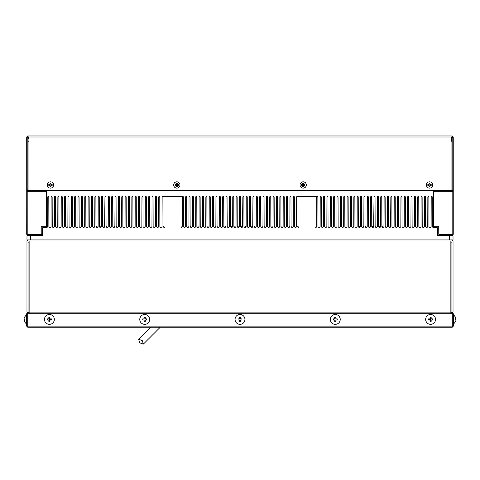 <?xml version="1.0" encoding="UTF-8"?>
<svg xmlns="http://www.w3.org/2000/svg" width="480" height="480" viewBox="0 0 480 480"><rect width="100%" height="100%" fill="white"/><g stroke="black" fill="none" stroke-linecap="round" stroke-linejoin="round"><path stroke-width="0.72" d="M50.034 184.524L50.034 183.294L50.934 183.294L50.934 184.524L52.164 184.524L52.164 185.424L50.934 185.424L50.934 186.654L50.034 186.654L50.034 185.424L48.804 185.424L48.804 184.524L50.034 184.524M47.346 184.974A3.138 3.138 0 0 0 50.484 188.112A3.138 3.138 0 0 0 53.622 184.974A3.138 3.138 0 0 0 50.484 181.836A3.138 3.138 0 0 0 47.346 184.974M178.512 184.524L178.512 185.424L177.276 185.424L177.276 186.654L176.382 186.654L176.382 185.424L175.146 185.424L175.146 184.524L176.382 184.524L176.382 183.294L177.276 183.294L177.276 184.524L178.512 184.524M173.688 184.974A3.138 3.138 0 0 0 176.826 188.112A3.138 3.138 0 0 0 179.97 184.974A3.138 3.138 0 0 0 176.826 181.836A3.138 3.138 0 0 0 173.688 184.974M301.494 184.524L302.724 184.524L302.724 183.294L303.624 183.294L303.624 184.524L304.854 184.524L304.854 185.424L303.624 185.424L303.624 186.654L302.724 186.654L302.724 185.424L301.494 185.424L301.494 184.524M300.036 184.974A3.138 3.138 0 0 0 303.174 188.112A3.138 3.138 0 0 0 306.312 184.974A3.138 3.138 0 0 0 303.174 181.836A3.138 3.138 0 0 0 300.036 184.974M431.196 184.524L431.196 185.424L429.966 185.424L429.966 186.654L429.066 186.654L429.066 185.424L427.836 185.424L427.836 184.524L429.066 184.524L429.066 183.294L429.966 183.294L429.966 184.524L431.196 184.524M426.378 184.974A3.138 3.138 0 0 0 429.516 188.112A3.138 3.138 0 0 0 432.654 184.974A3.138 3.138 0 0 0 429.516 181.836A3.138 3.138 0 0 0 426.378 184.974M24 319.98L24.3 318.858L24.3 321.378M24.3 317.454L24 318.858M50.526 318.858L49.968 318.858L49.968 317.454L49.968 318.858L50.526 318.858L50.526 319.98L50.526 318.858M48.846 317.454L48.846 318.858L48.846 317.454L48.846 318.858L47.442 318.858L48.846 318.858L48.846 317.454L49.968 317.454M51.366 318.858L49.968 318.858L51.366 318.858L51.366 319.98L49.968 319.98L49.968 321.378L48.846 321.378L48.846 319.98L47.442 319.98L48.846 319.98L48.846 321.378L48.846 319.98L48.846 321.378L49.968 321.378L49.968 319.98L50.526 319.98M432.552 318.858L431.154 318.858L431.154 317.454L431.154 318.858L432.552 318.858L432.552 319.98L431.154 319.98L431.154 321.378L431.154 319.98L432.552 319.98M430.032 317.454L430.032 318.858L429.474 318.858L430.032 318.858L430.032 317.454L431.154 317.454L431.154 318.858L431.154 317.454M429.474 319.98L429.474 318.858L429.474 319.98L430.032 319.98L430.032 321.378L431.154 321.378L431.154 319.98L431.154 321.378L430.032 321.378L430.032 319.98L428.628 319.98L428.628 318.858L430.032 318.858L428.628 318.858M456 318.858L455.7 319.98L455.7 317.454M455.7 319.98L455.73 319.416L455.7 319.98M455.7 321.378L456 319.98M425.658 319.416A4.932 4.932 0 0 1 430.59 314.484A4.932 4.932 0 0 1 435.528 319.416A4.932 4.932 0 0 1 430.59 324.348A4.932 4.932 0 0 1 425.658 319.416M334.734 319.98L333.336 319.98L333.336 318.858L334.734 318.858L334.734 317.454L335.856 317.454L335.856 318.858L337.26 318.858L337.26 319.98L335.856 319.98L335.856 321.378L334.734 321.378L334.734 319.98L334.734 321.378M330.36 319.416A4.932 4.932 0 0 1 335.298 314.484A4.932 4.932 0 0 1 340.23 319.416A4.932 4.932 0 0 1 335.298 324.348A4.932 4.932 0 0 1 330.36 319.416M238.038 319.98L239.436 319.98L238.038 319.98L238.038 318.858L239.436 318.858L239.436 317.454L240.558 317.454L240.558 318.858L241.962 318.858L241.962 319.98L240.558 319.98L241.962 319.98M235.068 319.416A4.932 4.932 0 0 1 240 314.484A4.932 4.932 0 0 1 244.932 319.416A4.932 4.932 0 0 1 240 324.348A4.932 4.932 0 0 1 235.068 319.416M240.558 318.858L240.558 317.454M239.436 317.454L239.436 318.858M240.558 319.98L240.558 321.378L239.436 321.378L239.436 319.98M145.266 321.378L144.144 321.378L144.144 319.98L142.74 319.98L142.74 318.858L144.144 318.858L144.144 317.454L145.266 317.454L145.266 318.858L146.664 318.858L146.664 319.98L145.266 319.98L145.266 321.378L145.266 319.98M139.77 319.416A4.932 4.932 0 0 1 144.702 314.484A4.932 4.932 0 0 1 149.634 319.416A4.932 4.932 0 0 1 144.702 324.348A4.932 4.932 0 0 1 139.77 319.416M44.472 319.416A4.932 4.932 0 0 1 49.404 314.484A4.932 4.932 0 0 1 54.342 319.416A4.932 4.932 0 0 1 49.404 324.348A4.932 4.932 0 0 1 44.472 319.416M47.442 319.98L47.442 318.858M139.83 342.9L138.642 339.33L142.212 340.518L143.4 344.088L139.83 342.9M429.516 318.858L429.516 319.98L429.516 318.858M50.484 318.858L50.484 319.98L50.484 318.858M452.274 313.746L27.726 313.746L27.726 327.198L452.274 327.198L452.274 313.746L453.354 313.746L453.354 326.124L452.274 327.198M27.726 313.746L26.646 313.746L26.646 326.124L27.726 327.198M28.062 311.802L29.136 313.482L28.062 311.802L28.062 240.984L29.136 240.984L29.136 242.148L28.08 242.148L28.08 310.986L29.124 310.986L29.136 313.746M49.44 317.454L49.44 321.378L49.44 317.454M430.56 321.378L430.56 317.454L430.56 321.378M450.864 313.746L450.864 310.986L451.92 310.986L451.92 242.148L450.864 242.148L450.864 240.984L451.938 240.984L451.938 310.986L453.018 310.986L453.018 312.108L451.968 313.746L453.018 312.108M29.136 312.108L450.864 312.108M26.982 312.108L28.032 313.746L26.982 312.108L26.982 240.984L27.666 239.982M121.524 226.896L121.776 196.968A0.504 0.504 0 0 1 122.28 196.464A0.504 0.504 0 0 1 122.784 196.968L122.874 226.32A1.086 1.086 0 0 0 123.96 227.406A1.086 1.086 0 0 0 125.052 226.32L125.142 196.968A0.504 0.504 0 0 1 125.646 196.464A0.504 0.504 0 0 1 126.15 196.968L126.24 226.32A1.086 1.086 0 0 0 127.326 227.406A1.086 1.086 0 0 0 128.412 226.32L128.502 196.968A0.504 0.504 0 0 1 129.006 196.464A0.504 0.504 0 0 1 129.51 196.968L129.6 226.32A1.086 1.086 0 0 0 130.692 227.406A1.086 1.086 0 0 0 131.778 226.32L131.868 196.968A0.504 0.504 0 0 1 132.372 196.464A0.504 0.504 0 0 1 132.876 196.968L132.966 226.32A1.086 1.086 0 0 0 134.052 227.406A1.086 1.086 0 0 0 135.138 226.32L135.228 196.968A0.504 0.504 0 0 1 135.732 196.464A0.504 0.504 0 0 1 136.242 196.968L136.332 226.32A1.086 1.086 0 0 0 137.418 227.406A1.086 1.086 0 0 0 138.504 226.32L138.594 196.968A0.504 0.504 0 0 1 139.098 196.464A0.504 0.504 0 0 1 139.602 196.968L139.692 226.32A1.086 1.086 0 0 0 140.778 227.406A1.086 1.086 0 0 0 141.87 226.32L141.96 196.968A0.504 0.504 0 0 1 142.464 196.464A0.504 0.504 0 0 1 142.968 196.968L143.058 226.32A1.086 1.086 0 0 0 144.144 227.406A1.086 1.086 0 0 0 145.23 226.32L145.32 196.968A0.504 0.504 0 0 1 145.824 196.464A0.504 0.504 0 0 1 146.328 196.968L146.418 226.32A1.086 1.086 0 0 0 147.504 227.406A1.086 1.086 0 0 0 148.596 226.32L148.686 196.968A0.504 0.504 0 0 1 149.19 196.464A0.504 0.504 0 0 1 149.694 196.968L149.784 226.32A1.086 1.086 0 0 0 150.87 227.406A1.086 1.086 0 0 0 151.956 226.32L152.046 196.968A0.504 0.504 0 0 1 152.55 196.464A0.504 0.504 0 0 1 153.054 196.968L153.144 226.32A1.086 1.086 0 0 0 154.236 227.406A1.086 1.086 0 0 0 155.322 226.32L155.412 196.968A0.504 0.504 0 0 1 155.916 196.464A0.504 0.504 0 0 1 156.42 196.968L156.51 226.32A1.086 1.086 0 0 0 157.596 227.406A1.086 1.086 0 0 0 158.682 226.32L158.772 196.968A0.504 0.504 0 0 1 159.276 196.464A0.504 0.504 0 0 1 159.786 196.968L159.87 226.32A1.086 1.086 0 0 0 160.962 227.406A1.086 1.086 0 0 0 162.048 226.32L162.138 196.968A0.504 0.504 0 0 1 162.642 196.464A0.504 0.504 0 0 1 163.146 196.968L163.146 196.446L182.226 196.392L182.226 226.32L181.14 227.406A1.086 1.086 0 0 0 182.226 226.32L182.316 196.968A0.504 0.504 0 0 1 182.82 196.464A0.504 0.504 0 0 1 183.33 196.968L183.414 226.32C184.14 227.724 184.866 227.724 185.592 226.32L185.682 196.968A0.504 0.504 0 0 1 186.186 196.464A0.504 0.504 0 0 1 186.69 196.968L186.78 226.32C187.506 227.724 188.232 227.724 188.958 226.32L189.042 196.968A0.504 0.504 0 0 1 189.552 196.464A0.504 0.504 0 0 1 190.056 196.968L190.146 226.32C190.866 227.724 191.592 227.724 192.318 226.32L192.408 196.968A0.504 0.504 0 0 1 192.912 196.464A0.504 0.504 0 0 1 193.416 196.968L193.506 226.32C194.232 227.724 194.958 227.724 195.684 226.32L195.774 196.968A0.504 0.504 0 0 1 196.278 196.464A0.504 0.504 0 0 1 196.782 196.968L196.872 226.32C197.598 227.724 198.318 227.724 199.044 226.32L199.134 196.968A0.504 0.504 0 0 1 199.638 196.464A0.504 0.504 0 0 1 200.142 196.968L200.232 226.32C200.958 227.724 201.684 227.724 202.41 226.32L202.5 196.968A0.504 0.504 0 0 1 203.004 196.464A0.504 0.504 0 0 1 203.508 196.968L203.598 226.32C204.324 227.724 205.05 227.724 205.77 226.32L205.86 196.968A0.504 0.504 0 0 1 206.364 196.464A0.504 0.504 0 0 1 206.868 196.968L206.958 226.32C207.684 227.724 208.41 227.724 209.136 226.32L209.226 196.968A0.504 0.504 0 0 1 209.73 196.464A0.504 0.504 0 0 1 210.234 196.968L210.324 226.32C211.05 227.724 211.776 227.724 212.502 226.32L212.586 196.968A0.504 0.504 0 0 1 213.096 196.464A0.504 0.504 0 0 1 213.6 196.968L213.69 226.32C214.41 227.724 215.136 227.724 215.862 226.32L215.952 196.968A0.504 0.504 0 0 1 216.456 196.464A0.504 0.504 0 0 1 216.96 196.968L217.05 226.32C217.776 227.724 218.502 227.724 219.228 226.32L219.318 196.968A0.504 0.504 0 0 1 219.822 196.464A0.504 0.504 0 0 1 220.326 196.968L220.416 226.32C221.142 227.724 221.862 227.724 222.588 226.32L222.678 196.968A0.504 0.504 0 0 1 223.182 196.464A0.504 0.504 0 0 1 223.686 196.968L223.182 196.464L223.686 196.968L223.182 196.464L223.686 196.968L223.182 196.464L223.686 196.968L223.872 226.758M155.322 226.32L155.412 196.968L155.322 226.32M151.956 226.32L152.046 196.968L151.956 226.32M148.596 226.32L148.686 196.968L148.596 226.32M145.23 226.32L145.32 196.968L145.23 226.32M141.87 226.32L141.96 196.968L141.87 226.32M138.504 226.32L138.594 196.968L138.504 226.32M135.138 226.32L135.228 196.968L135.138 226.32M131.778 226.32L131.868 196.968L131.778 226.32M128.412 226.32L128.502 196.968L128.412 226.32M125.052 226.32L125.142 196.968L125.052 226.32M118.218 226.794L118.416 196.968A0.504 0.504 0 0 1 118.92 196.464A0.504 0.504 0 0 1 119.424 196.968L119.514 226.32A1.086 1.086 0 0 0 120.6 227.406A1.086 1.086 0 0 0 121.686 226.32L121.776 196.968L121.686 226.32C121.104 227.808 120.378 227.808 119.514 226.32L120.864 227.376M118.758 196.488L119.07 196.488M114.87 226.758L115.05 196.968A0.504 0.504 0 0 1 115.554 196.464A0.504 0.504 0 0 1 116.058 196.968L116.148 226.32A1.086 1.086 0 0 0 117.234 227.406A1.086 1.086 0 0 0 118.326 226.32L118.416 196.968L119.424 196.968L118.416 196.968L118.326 226.32L117.378 227.4M116.256 226.794L116.148 226.32L117.822 227.238M117.93 227.154L118.188 226.842M115.368 196.5L115.722 196.494M111.51 226.746L111.684 196.968A0.504 0.504 0 0 1 112.194 196.464A0.504 0.504 0 0 1 112.698 196.968L112.788 226.32A1.086 1.086 0 0 0 113.874 227.406A1.086 1.086 0 0 0 114.96 226.32L115.05 196.968L114.96 226.32L113.178 227.16M113.136 227.118L112.788 226.32L113.088 227.07M113.112 227.1L113.772 227.406M114.198 227.358L114.618 227.118M107.904 227.1L108.234 226.32L108.324 196.968L109.332 196.968L109.422 226.32A1.086 1.086 0 0 0 110.508 227.406A1.086 1.086 0 0 0 111.594 226.32L111.684 196.968L111.594 226.32L111.27 227.094M109.752 227.1L109.422 226.32L109.704 227.052M109.728 227.082L111.486 226.794M103.332 227.31L104.868 226.32L104.958 196.968L105.966 196.968L106.056 226.32A1.086 1.086 0 0 0 107.148 227.406A1.086 1.086 0 0 0 108.234 226.32L108.324 196.968A0.504 0.504 0 0 1 108.828 196.464A0.504 0.504 0 0 1 109.332 196.968M108.324 196.968L108.234 226.32C107.514 227.718 106.788 227.718 106.056 226.32L107.436 227.37M101.178 227.1L101.508 226.32L101.598 196.968A0.504 0.504 0 0 1 102.102 196.464A0.504 0.504 0 0 1 102.606 196.968L102.696 226.32A1.086 1.086 0 0 0 103.782 227.406A1.086 1.086 0 0 0 104.868 226.32L104.988 196.8M103.794 227.406L102.696 226.32L103.248 227.268M97.794 227.118L98.142 226.32L98.232 196.968A0.504 0.504 0 0 1 98.736 196.464A0.504 0.504 0 0 1 99.24 196.968L99.33 226.32A1.086 1.086 0 0 0 100.422 227.406A1.086 1.086 0 0 0 101.508 226.32L101.598 196.968L101.508 226.32C100.788 227.724 100.062 227.724 99.33 226.32L101.148 227.13M98.322 196.686L98.778 196.464M94.242 227.262L94.782 226.32L94.872 196.968A0.504 0.504 0 0 1 95.376 196.464A0.504 0.504 0 0 1 95.88 196.968L95.97 226.32A1.086 1.086 0 0 0 97.056 227.406A1.086 1.086 0 0 0 98.142 226.32L98.232 196.968L98.142 226.32C97.41 227.742 96.684 227.742 95.97 226.32L97.758 227.154M95.37 196.464L95.712 196.596M90.888 227.25L91.416 226.32L91.506 196.968A0.504 0.504 0 0 1 92.01 196.464A0.504 0.504 0 0 1 92.514 196.968L92.604 226.32A1.086 1.086 0 0 0 93.69 227.406A1.086 1.086 0 0 0 94.782 226.32L94.872 196.968L94.782 226.32L93.396 227.364M93 227.16L92.604 226.32L93.654 227.406M93.852 227.394L94.206 227.28M89.244 226.32L89.154 196.968L88.65 196.464L89.154 196.968L89.244 226.32A1.086 1.086 0 0 0 90.33 227.406A1.086 1.086 0 0 0 91.416 226.32L91.506 196.968L91.416 226.32C90.546 227.808 89.82 227.808 89.244 226.32L89.334 226.758M89.718 227.22L90.852 227.274M390.594 226.896L390.852 196.968A0.504 0.504 0 0 1 391.356 196.464A0.504 0.504 0 0 1 391.86 196.968L391.95 226.32A1.086 1.086 0 0 0 393.036 227.406A1.086 1.086 0 0 0 394.122 226.32L394.212 196.968A0.504 0.504 0 0 1 394.716 196.464A0.504 0.504 0 0 1 395.22 196.968L395.31 226.32A1.086 1.086 0 0 0 396.396 227.406A1.086 1.086 0 0 0 397.488 226.32L397.578 196.968A0.504 0.504 0 0 1 398.082 196.464A0.504 0.504 0 0 1 398.586 196.968L398.676 226.32A1.086 1.086 0 0 0 399.762 227.406A1.086 1.086 0 0 0 400.848 226.32L400.938 196.968A0.504 0.504 0 0 1 401.442 196.464A0.504 0.504 0 0 1 401.946 196.968L402.036 226.32A1.086 1.086 0 0 0 403.128 227.406A1.086 1.086 0 0 0 404.214 226.32L404.304 196.968A0.504 0.504 0 0 1 404.808 196.464A0.504 0.504 0 0 1 405.312 196.968L405.402 226.32A1.086 1.086 0 0 0 406.488 227.406A1.086 1.086 0 0 0 407.574 226.32L407.664 196.968A0.504 0.504 0 0 1 408.168 196.464A0.504 0.504 0 0 1 408.678 196.968L408.762 226.32A1.086 1.086 0 0 0 409.854 227.406A1.086 1.086 0 0 0 410.94 226.32L411.03 196.968A0.504 0.504 0 0 1 411.534 196.464A0.504 0.504 0 0 1 412.038 196.968L412.128 226.32A1.086 1.086 0 0 0 413.214 227.406A1.086 1.086 0 0 0 414.306 226.32L414.396 196.968A0.504 0.504 0 0 1 414.9 196.464A0.504 0.504 0 0 1 415.404 196.968L415.494 226.32A1.086 1.086 0 0 0 416.58 227.406A1.086 1.086 0 0 0 417.666 226.32L417.756 196.968A0.504 0.504 0 0 1 418.26 196.464A0.504 0.504 0 0 1 418.764 196.968L418.854 226.32A1.086 1.086 0 0 0 419.94 227.406A1.086 1.086 0 0 0 421.032 226.32L421.122 196.968A0.504 0.504 0 0 1 421.626 196.464A0.504 0.504 0 0 1 422.13 196.968L422.22 226.32A1.086 1.086 0 0 0 423.306 227.406A1.086 1.086 0 0 0 424.392 226.32L424.482 196.968A0.504 0.504 0 0 1 424.986 196.464A0.504 0.504 0 0 1 425.49 196.968L425.58 226.32A1.086 1.086 0 0 0 426.672 227.406A1.086 1.086 0 0 0 427.758 226.32L427.848 196.968A0.504 0.504 0 0 1 428.352 196.464A0.504 0.504 0 0 1 428.856 196.968L428.946 226.32A1.086 1.086 0 0 0 430.032 227.406A1.086 1.086 0 0 0 431.118 226.32L431.208 196.968A0.504 0.504 0 0 1 431.712 196.464A0.504 0.504 0 0 1 432.222 196.968L432.306 226.32A1.086 1.086 0 0 0 433.398 227.406L436.986 227.406L437.658 228.078L437.658 235.254L437.208 235.704L449.652 235.704L449.652 239.91L30.348 239.91L30.348 235.704L42.792 235.704L42.342 235.254L42.342 228.078L43.014 227.406L46.602 227.406A1.086 1.086 0 0 0 47.694 226.32L47.784 196.968A0.504 0.504 0 0 1 48.288 196.464A0.504 0.504 0 0 1 48.792 196.968L48.882 226.32A1.086 1.086 0 0 0 49.968 227.406A1.086 1.086 0 0 0 51.054 226.32L51.144 196.968A0.504 0.504 0 0 1 51.648 196.464A0.504 0.504 0 0 1 52.152 196.968L52.242 226.32A1.086 1.086 0 0 0 53.334 227.406A1.086 1.086 0 0 0 54.42 226.32L54.51 196.968A0.504 0.504 0 0 1 55.014 196.464A0.504 0.504 0 0 1 55.518 196.968L55.608 226.32A1.086 1.086 0 0 0 56.694 227.406A1.086 1.086 0 0 0 57.78 226.32L57.87 196.968A0.504 0.504 0 0 1 58.374 196.464A0.504 0.504 0 0 1 58.884 196.968L58.968 226.32A1.086 1.086 0 0 0 60.06 227.406A1.086 1.086 0 0 0 61.146 226.32L61.236 196.968A0.504 0.504 0 0 1 61.74 196.464A0.504 0.504 0 0 1 62.244 196.968L62.334 226.32A1.086 1.086 0 0 0 63.42 227.406A1.086 1.086 0 0 0 64.512 226.32L64.596 196.968A0.504 0.504 0 0 1 65.106 196.464A0.504 0.504 0 0 1 65.61 196.968L65.7 226.32A1.086 1.086 0 0 0 66.786 227.406A1.086 1.086 0 0 0 67.872 226.32L67.962 196.968A0.504 0.504 0 0 1 68.466 196.464A0.504 0.504 0 0 1 68.97 196.968L69.06 226.32A1.086 1.086 0 0 0 70.146 227.406A1.086 1.086 0 0 0 71.238 226.32L71.328 196.968A0.504 0.504 0 0 1 71.832 196.464A0.504 0.504 0 0 1 72.336 196.968L72.426 226.32A1.086 1.086 0 0 0 73.512 227.406A1.086 1.086 0 0 0 74.598 226.32L74.688 196.968A0.504 0.504 0 0 1 75.192 196.464A0.504 0.504 0 0 1 75.696 196.968L75.786 226.32A1.086 1.086 0 0 0 76.878 227.406A1.086 1.086 0 0 0 77.964 226.32L78.054 196.968A0.504 0.504 0 0 1 78.558 196.464A0.504 0.504 0 0 1 79.062 196.968L79.152 226.32A1.086 1.086 0 0 0 80.238 227.406A1.086 1.086 0 0 0 81.324 226.32L81.414 196.968A0.504 0.504 0 0 1 81.918 196.464A0.504 0.504 0 0 1 82.422 196.968L82.512 226.32A1.086 1.086 0 0 0 83.604 227.406A1.086 1.086 0 0 0 84.69 226.32L84.78 196.968A0.504 0.504 0 0 1 85.284 196.464A0.504 0.504 0 0 1 85.788 196.968L85.878 226.32A1.086 1.086 0 0 0 86.964 227.406A1.086 1.086 0 0 0 88.05 226.32L88.14 196.968A0.504 0.504 0 0 1 88.65 196.464A0.504 0.504 0 0 1 89.154 196.968L88.788 196.482M88.05 226.32L88.14 196.968L88.05 226.32M84.69 226.32L84.78 196.968L84.69 226.32M81.324 226.32L81.414 196.968L81.324 226.32M77.964 226.32L78.054 196.968L77.964 226.32M74.598 226.32L74.688 196.968L74.598 226.32M71.238 226.32L71.328 196.968L71.238 226.32M67.872 226.32L67.962 196.968L67.872 226.32M64.512 226.32L64.596 196.968L64.512 226.32M61.146 226.32L61.236 196.968L61.146 226.32M57.78 226.32L57.87 196.968L57.78 226.32M54.42 226.32L54.51 196.968L54.42 226.32M51.054 226.32L51.144 196.968L51.054 226.32M47.694 226.32L47.784 196.968L47.694 226.32M431.118 226.32L431.208 196.968L431.118 226.32M427.758 226.32L427.848 196.968L427.758 226.32M424.392 226.32L424.482 196.968L424.392 226.32M421.032 226.32L421.122 196.968L421.032 226.32M417.666 226.32L417.756 196.968L417.666 226.32M414.306 226.32L414.396 196.968L414.306 226.32M410.94 226.32L411.03 196.968L410.94 226.32M407.574 226.32L407.664 196.968L407.574 226.32M404.214 226.32L404.304 196.968L404.214 226.32M400.848 226.32L400.938 196.968L400.848 226.32M397.488 226.32L397.578 196.968L397.488 226.32M394.122 226.32L394.212 196.968L394.122 226.32M387.288 226.794L387.486 196.968A0.504 0.504 0 0 1 387.99 196.464A0.504 0.504 0 0 1 388.494 196.968L388.584 226.32A1.086 1.086 0 0 0 389.67 227.406A1.086 1.086 0 0 0 390.762 226.32L390.852 196.968L391.356 196.464M390.762 226.32L390.852 196.968L390.762 226.32C390.174 227.808 389.448 227.808 388.584 226.32L389.94 227.376M390.024 227.352L390.534 226.986M383.94 226.758L384.12 196.968A0.504 0.504 0 0 1 384.624 196.464A0.504 0.504 0 0 1 385.134 196.968L385.224 226.32A1.086 1.086 0 0 0 386.31 227.406A1.086 1.086 0 0 0 387.396 226.32L387.486 196.968L387.396 226.32C386.706 227.766 385.98 227.766 385.224 226.32L386.706 227.334M386.862 227.256L387.264 226.842M378.804 227.082L380.67 226.32L380.76 196.968L381.768 196.968L381.858 226.32A1.086 1.086 0 0 0 382.944 227.406A1.086 1.086 0 0 0 384.03 226.32L384.12 196.968L383.964 226.698M383.19 227.382L381.858 226.32L382.158 227.07M382.188 227.1L382.848 227.406M383.028 227.406L383.916 226.812M372.402 227.31L373.944 226.32L374.034 196.968L375.042 196.968L375.132 226.32C375.864 227.718 376.59 227.718 377.304 226.32L377.394 196.968A0.504 0.504 0 0 1 377.898 196.464A0.504 0.504 0 0 1 378.402 196.968L378.492 226.32A1.086 1.086 0 0 0 379.584 227.406A1.086 1.086 0 0 0 380.67 226.32L380.76 196.968A0.504 0.504 0 0 1 381.264 196.464A0.504 0.504 0 0 1 381.768 196.968L381.858 226.32M377.304 226.32L377.394 196.968L377.304 226.32C376.59 227.718 375.864 227.718 375.132 226.32A1.086 1.086 0 0 0 376.218 227.406A1.086 1.086 0 0 0 377.304 226.32M375.012 196.8L374.034 196.968A0.504 0.504 0 0 1 374.538 196.464A0.504 0.504 0 0 1 375.042 196.968M370.248 227.1L370.578 226.32L370.668 196.968L371.676 196.968L371.766 226.32A1.086 1.086 0 0 0 372.858 227.406A1.086 1.086 0 0 0 373.944 226.32L374.034 196.968L373.668 227.046M373.62 227.094L371.766 226.32L372.084 227.088M366.864 227.118L367.218 226.32L367.308 196.968A0.504 0.504 0 0 1 367.812 196.464A0.504 0.504 0 0 1 368.316 196.968L368.406 226.32A1.086 1.086 0 0 0 369.492 227.406A1.086 1.086 0 0 0 370.578 226.32L370.668 196.968A0.504 0.504 0 0 1 371.172 196.464A0.504 0.504 0 0 1 371.676 196.968L370.668 196.968L370.578 226.32C369.864 227.724 369.138 227.724 368.406 226.32L368.466 226.686M368.478 226.716L370.218 227.13M359.964 227.25L360.486 226.32L360.576 196.968A0.504 0.504 0 0 1 361.086 196.464A0.504 0.504 0 0 1 361.59 196.968L361.68 226.32C362.364 227.766 363.09 227.766 363.852 226.32L363.942 196.968A0.504 0.504 0 0 1 364.446 196.464A0.504 0.504 0 0 1 364.95 196.968L365.04 226.32A1.086 1.086 0 0 0 366.126 227.406A1.086 1.086 0 0 0 367.218 226.32L367.308 196.968L367.218 226.32L366.57 227.316M366.522 227.334L365.04 226.32L365.106 226.698M365.124 226.734L366.42 227.37M366.474 227.352L366.828 227.154M362.076 227.16L361.68 226.32A1.086 1.086 0 0 0 362.766 227.406A1.086 1.086 0 0 0 363.852 226.32L363.942 196.968L363.852 226.32L362.232 227.268M361.68 226.32L361.758 226.728M256.062 226.896L256.314 196.968L256.818 196.464L256.314 196.968A0.504 0.504 0 0 1 256.818 196.464A0.504 0.504 0 0 1 257.322 196.968L257.412 226.32C258.138 227.724 258.864 227.724 259.584 226.32L259.674 196.968A0.504 0.504 0 0 1 260.178 196.464A0.504 0.504 0 0 1 260.688 196.968L260.778 226.32C261.498 227.724 262.224 227.724 262.95 226.32L263.04 196.968A0.504 0.504 0 0 1 263.544 196.464A0.504 0.504 0 0 1 264.048 196.968L264.138 226.32C264.864 227.724 265.59 227.724 266.316 226.32L266.406 196.968A0.504 0.504 0 0 1 266.91 196.464A0.504 0.504 0 0 1 267.414 196.968L267.504 226.32C268.224 227.724 268.95 227.724 269.676 226.32L269.766 196.968A0.504 0.504 0 0 1 270.27 196.464A0.504 0.504 0 0 1 270.774 196.968L270.864 226.32C271.59 227.724 272.316 227.724 273.042 226.32L273.132 196.968A0.504 0.504 0 0 1 273.636 196.464A0.504 0.504 0 0 1 274.14 196.968L274.23 226.32C274.956 227.724 275.676 227.724 276.402 226.32L276.492 196.968A0.504 0.504 0 0 1 276.996 196.464A0.504 0.504 0 0 1 277.5 196.968L277.59 226.32C278.316 227.724 279.042 227.724 279.768 226.32L279.858 196.968A0.504 0.504 0 0 1 280.362 196.464A0.504 0.504 0 0 1 280.866 196.968L280.956 226.32C281.682 227.724 282.408 227.724 283.128 226.32L283.218 196.968A0.504 0.504 0 0 1 283.722 196.464A0.504 0.504 0 0 1 284.232 196.968L284.316 226.32C285.042 227.724 285.768 227.724 286.494 226.32L286.584 196.968A0.504 0.504 0 0 1 287.088 196.464A0.504 0.504 0 0 1 287.592 196.968L287.682 226.32C288.408 227.724 289.134 227.724 289.86 226.32L289.95 196.968A0.504 0.504 0 0 1 290.454 196.464A0.504 0.504 0 0 1 290.958 196.968L291.048 226.32C291.768 227.724 292.494 227.724 293.22 226.32L293.31 196.968A0.504 0.504 0 0 1 293.814 196.464A0.504 0.504 0 0 1 294.318 196.968L294.408 226.32C295.134 227.724 295.86 227.724 296.586 226.32L296.676 196.968A0.504 0.504 0 0 1 297.18 196.464A0.504 0.504 0 0 1 297.684 196.968L297.684 196.446L316.764 196.392L316.764 226.32L315.678 227.406A1.086 1.086 0 0 0 316.764 226.32L316.854 196.968A0.504 0.504 0 0 1 317.358 196.464A0.504 0.504 0 0 1 317.862 196.968L317.952 226.32A1.086 1.086 0 0 0 319.038 227.406A1.086 1.086 0 0 0 320.13 226.32L320.22 196.968A0.504 0.504 0 0 1 320.724 196.464A0.504 0.504 0 0 1 321.228 196.968L321.318 226.32A1.086 1.086 0 0 0 322.404 227.406A1.086 1.086 0 0 0 323.49 226.32L323.58 196.968A0.504 0.504 0 0 1 324.084 196.464A0.504 0.504 0 0 1 324.588 196.968L324.678 226.32A1.086 1.086 0 0 0 325.77 227.406A1.086 1.086 0 0 0 326.856 226.32L326.946 196.968A0.504 0.504 0 0 1 327.45 196.464A0.504 0.504 0 0 1 327.954 196.968L328.044 226.32A1.086 1.086 0 0 0 329.13 227.406A1.086 1.086 0 0 0 330.216 226.32L330.306 196.968A0.504 0.504 0 0 1 330.81 196.464A0.504 0.504 0 0 1 331.314 196.968L331.404 226.32A1.086 1.086 0 0 0 332.496 227.406A1.086 1.086 0 0 0 333.582 226.32L333.672 196.968A0.504 0.504 0 0 1 334.176 196.464A0.504 0.504 0 0 1 334.68 196.968L334.77 226.32A1.086 1.086 0 0 0 335.856 227.406A1.086 1.086 0 0 0 336.948 226.32L337.032 196.968A0.504 0.504 0 0 1 337.542 196.464A0.504 0.504 0 0 1 338.046 196.968L338.136 226.32A1.086 1.086 0 0 0 339.222 227.406A1.086 1.086 0 0 0 340.308 226.32L340.398 196.968A0.504 0.504 0 0 1 340.902 196.464A0.504 0.504 0 0 1 341.406 196.968L341.496 226.32A1.086 1.086 0 0 0 342.582 227.406A1.086 1.086 0 0 0 343.674 226.32L343.764 196.968A0.504 0.504 0 0 1 344.268 196.464A0.504 0.504 0 0 1 344.772 196.968L344.862 226.32A1.086 1.086 0 0 0 345.948 227.406A1.086 1.086 0 0 0 347.034 226.32L347.124 196.968A0.504 0.504 0 0 1 347.628 196.464A0.504 0.504 0 0 1 348.132 196.968L348.222 226.32A1.086 1.086 0 0 0 349.314 227.406A1.086 1.086 0 0 0 350.4 226.32L350.49 196.968A0.504 0.504 0 0 1 350.994 196.464A0.504 0.504 0 0 1 351.498 196.968L351.588 226.32A1.086 1.086 0 0 0 352.674 227.406A1.086 1.086 0 0 0 353.76 226.32L353.85 196.968A0.504 0.504 0 0 1 354.354 196.464A0.504 0.504 0 0 1 354.858 196.968L354.948 226.32A1.086 1.086 0 0 0 356.04 227.406A1.086 1.086 0 0 0 357.126 226.32L357.216 196.968A0.504 0.504 0 0 1 357.72 196.464A0.504 0.504 0 0 1 358.224 196.968L358.314 226.32A1.086 1.086 0 0 0 359.4 227.406A1.086 1.086 0 0 0 360.486 226.32L360.576 196.968L360.486 226.32L358.668 227.124M358.662 227.118L359.928 227.274M357.126 226.32L357.216 196.968L357.126 226.32M353.76 226.32L353.85 196.968L353.76 226.32M350.4 226.32L350.49 196.968L350.4 226.32M347.034 226.32L347.124 196.968L347.034 226.32M343.674 226.32L343.764 196.968L343.674 226.32M340.308 226.32L340.398 196.968L340.308 226.32M336.948 226.32L337.032 196.968L336.948 226.32M333.582 226.32L333.672 196.968L333.582 226.32M330.216 226.32L330.306 196.968L330.216 226.32M326.856 226.32L326.946 196.968L326.856 226.32M323.49 226.32L323.58 196.968L323.49 226.32M320.13 226.32L320.22 196.968L320.13 226.32M293.22 226.32L293.31 196.968L293.22 226.32C292.494 227.724 291.768 227.724 291.048 226.32A1.086 1.086 0 0 0 292.134 227.406A1.086 1.086 0 0 0 293.22 226.32M289.86 226.32L289.95 196.968L289.86 226.32C289.134 227.724 288.408 227.724 287.682 226.32A1.086 1.086 0 0 0 288.768 227.406A1.086 1.086 0 0 0 289.86 226.32M286.494 226.32L286.584 196.968L286.494 226.32C285.768 227.724 285.042 227.724 284.316 226.32A1.086 1.086 0 0 0 285.408 227.406A1.086 1.086 0 0 0 286.494 226.32M283.128 226.32L283.218 196.968L283.128 226.32C282.408 227.724 281.682 227.724 280.956 226.32A1.086 1.086 0 0 0 282.042 227.406A1.086 1.086 0 0 0 283.128 226.32M279.768 226.32L279.858 196.968L279.768 226.32C279.042 227.724 278.316 227.724 277.59 226.32A1.086 1.086 0 0 0 278.682 227.406A1.086 1.086 0 0 0 279.768 226.32M276.402 226.32L276.492 196.968L276.402 226.32C275.676 227.724 274.956 227.724 274.23 226.32A1.086 1.086 0 0 0 275.316 227.406A1.086 1.086 0 0 0 276.402 226.32M273.042 226.32L273.132 196.968L273.042 226.32C272.316 227.724 271.59 227.724 270.864 226.32A1.086 1.086 0 0 0 271.95 227.406A1.086 1.086 0 0 0 273.042 226.32M269.676 226.32L269.766 196.968L269.676 226.32C268.95 227.724 268.224 227.724 267.504 226.32A1.086 1.086 0 0 0 268.59 227.406A1.086 1.086 0 0 0 269.676 226.32M266.316 226.32L266.406 196.968L266.316 226.32C265.59 227.724 264.864 227.724 264.138 226.32A1.086 1.086 0 0 0 265.224 227.406A1.086 1.086 0 0 0 266.316 226.32M262.95 226.32L263.04 196.968L262.95 226.32C262.224 227.724 261.498 227.724 260.778 226.32A1.086 1.086 0 0 0 261.864 227.406A1.086 1.086 0 0 0 262.95 226.32M259.584 226.32L259.674 196.968L259.584 226.32C258.864 227.724 258.138 227.724 257.412 226.32A1.086 1.086 0 0 0 258.498 227.406A1.086 1.086 0 0 0 259.584 226.32M252.75 226.794L252.948 196.968A0.504 0.504 0 0 1 253.452 196.464A0.504 0.504 0 0 1 253.956 196.968L254.046 226.32A1.086 1.086 0 0 0 255.138 227.406A1.086 1.086 0 0 0 256.224 226.32L256.314 196.968L256.818 196.464M256.314 196.968L256.224 226.32C255.642 227.808 254.916 227.808 254.046 226.32L255.288 227.4M255.486 227.352L255.858 227.13M253.296 196.488L253.764 196.572M249.402 226.758L249.588 196.968A0.504 0.504 0 0 1 250.092 196.464A0.504 0.504 0 0 1 250.596 196.968L250.686 226.32A1.086 1.086 0 0 0 251.772 227.406A1.086 1.086 0 0 0 252.858 226.32L252.948 196.968L252.858 226.32L251.916 227.4M251.832 227.406L250.686 226.32L252.168 227.334M244.266 227.082L246.132 226.32L246.222 196.968A0.504 0.504 0 0 1 246.726 196.464A0.504 0.504 0 0 1 247.23 196.968L247.32 226.32A1.086 1.086 0 0 0 248.406 227.406A1.086 1.086 0 0 0 249.498 226.32L249.588 196.968L249.498 226.32L248.634 227.382M248.442 227.406L247.32 226.32L247.626 227.07M247.65 227.1L248.736 227.358M248.796 227.334L249.15 227.118M246.336 196.65L246.96 196.518M247.068 196.596L246.75 196.464M237.87 227.31L239.406 226.32L239.496 196.968A0.504 0.504 0 0 1 240 196.464A0.504 0.504 0 0 1 240.504 196.968L240.594 226.32C241.326 227.718 242.052 227.718 242.772 226.32L242.862 196.968L243.87 196.968L243.96 226.32A1.086 1.086 0 0 0 245.046 227.406A1.086 1.086 0 0 0 246.132 226.32L246.222 196.968L246.132 226.32L245.808 227.094M242.322 227.196L240.594 226.32A1.086 1.086 0 0 0 241.68 227.406A1.086 1.086 0 0 0 242.772 226.32L242.862 196.968A0.504 0.504 0 0 1 243.366 196.464A0.504 0.504 0 0 1 243.87 196.968L243.72 196.608M235.716 227.1L236.04 226.32L236.13 196.968L237.144 196.968L237.234 226.32A1.086 1.086 0 0 0 238.32 227.406A1.086 1.086 0 0 0 239.406 226.32L239.496 196.968L239.13 227.046M238.332 227.406L237.234 226.32L237.786 227.268M232.332 227.118L232.68 226.32L232.77 196.968A0.504 0.504 0 0 1 233.274 196.464A0.504 0.504 0 0 1 233.778 196.968L233.868 226.32A1.086 1.086 0 0 0 234.954 227.406A1.086 1.086 0 0 0 236.04 226.32L236.13 196.968A0.504 0.504 0 0 1 236.64 196.464A0.504 0.504 0 0 1 237.144 196.968L236.13 196.968L236.04 226.32C235.326 227.724 234.6 227.724 233.868 226.32L233.928 226.686M233.946 226.716L235.68 227.13M223.92 226.86L223.776 226.32A1.086 1.086 0 0 0 224.868 227.406A1.086 1.086 0 0 0 225.954 226.32L224.136 227.124L225.954 226.32L226.044 196.968A0.504 0.504 0 0 1 226.548 196.464A0.504 0.504 0 0 1 227.052 196.968L227.142 226.32C227.832 227.766 228.552 227.766 229.314 226.32L229.404 196.968A0.504 0.504 0 0 1 229.908 196.464A0.504 0.504 0 0 1 230.412 196.968L230.502 226.32A1.086 1.086 0 0 0 231.594 227.406A1.086 1.086 0 0 0 232.68 226.32L232.77 196.968L232.68 226.32C231.942 227.742 231.222 227.742 230.502 226.32L232.296 227.154M227.538 227.16L227.142 226.32A1.086 1.086 0 0 0 228.228 227.406A1.086 1.086 0 0 0 229.314 226.32L229.404 196.968L229.272 226.614M227.016 196.782L227.22 226.728M225.954 226.32L226.044 196.968L225.954 226.32M222.588 226.32L222.678 196.968L222.588 226.32C221.862 227.724 221.142 227.724 220.416 226.32A1.086 1.086 0 0 0 221.502 227.406A1.086 1.086 0 0 0 222.588 226.32M219.228 226.32L219.318 196.968L219.228 226.32C218.502 227.724 217.776 227.724 217.05 226.32A1.086 1.086 0 0 0 218.136 227.406A1.086 1.086 0 0 0 219.228 226.32M215.862 226.32L215.952 196.968L215.862 226.32C215.136 227.724 214.41 227.724 213.69 226.32A1.086 1.086 0 0 0 214.776 227.406A1.086 1.086 0 0 0 215.862 226.32M212.502 226.32L212.586 196.968L212.502 226.32C211.776 227.724 211.05 227.724 210.324 226.32A1.086 1.086 0 0 0 211.41 227.406A1.086 1.086 0 0 0 212.502 226.32M205.77 226.32L205.86 196.968L205.77 226.32C205.05 227.724 204.324 227.724 203.598 226.32A1.086 1.086 0 0 0 204.684 227.406A1.086 1.086 0 0 0 205.77 226.32M202.41 226.32L202.5 196.968L202.41 226.32C201.684 227.724 200.958 227.724 200.232 226.32A1.086 1.086 0 0 0 201.324 227.406A1.086 1.086 0 0 0 202.41 226.32M199.044 226.32L199.134 196.968L199.044 226.32C198.318 227.724 197.598 227.724 196.872 226.32A1.086 1.086 0 0 0 197.958 227.406A1.086 1.086 0 0 0 199.044 226.32M195.684 226.32L195.774 196.968L195.684 226.32C194.958 227.724 194.232 227.724 193.506 226.32A1.086 1.086 0 0 0 194.592 227.406A1.086 1.086 0 0 0 195.684 226.32M192.318 226.32L192.408 196.968L192.318 226.32C191.592 227.724 190.866 227.724 190.146 226.32A1.086 1.086 0 0 0 191.232 227.406A1.086 1.086 0 0 0 192.318 226.32M188.958 226.32L189.042 196.968L188.958 226.32C188.232 227.724 187.506 227.724 186.78 226.32A1.086 1.086 0 0 0 187.866 227.406A1.086 1.086 0 0 0 188.958 226.32M185.592 226.32L185.682 196.968L185.592 226.32C184.866 227.724 184.14 227.724 183.414 226.32A1.086 1.086 0 0 0 184.506 227.406A1.086 1.086 0 0 0 185.592 226.32M206.958 226.32A1.086 1.086 0 0 0 208.05 227.406A1.086 1.086 0 0 0 209.136 226.32C208.41 227.724 207.684 227.724 206.958 226.32M209.136 226.32L209.226 196.968M227.052 196.968L226.044 196.968M229.254 226.686L227.934 227.364M239.088 227.094L238.422 227.4M242.862 196.968L242.496 227.04M245.472 227.322L244.332 227.142M246.732 196.464L246.378 196.602M253.956 196.968L253.506 196.47M253.464 196.464L253.032 196.692M277.5 196.968L276.996 196.464M294.408 226.32A1.086 1.086 0 0 0 295.494 227.406A1.086 1.086 0 0 0 296.586 226.32C295.86 227.724 295.134 227.724 294.408 226.32M296.586 226.32L296.676 196.968A0.504 0.504 0 0 1 297.18 196.464A0.504 0.504 0 0 1 297.684 196.968L297.684 196.446M361.59 196.968L360.576 196.968L361.59 196.968M364.95 196.968L363.942 196.968L363.852 226.32M380.76 196.968L380.67 226.32L378.87 227.142M381.63 196.62L381.288 196.464M383.952 226.734L383.352 227.328M385.134 196.968L384.12 196.968L384.03 226.32M432.306 226.32A1.086 1.086 0 0 0 433.398 227.406L436.986 227.406M27.834 234.306L41.67 234.306L41.22 234.306L41.22 226.284L46.446 226.284L46.446 191.7L26.76 191.7L26.76 190.578L26.712 234.306L27.834 234.306L27.834 190.578L28.932 190.578L28.932 136.986L28.914 141.246L27.858 141.246L27.834 191.7M28.092 191.7A1.404 1.404 0 0 1 29.46 190.578M29.46 235.704A1.404 1.404 0 0 1 28.062 234.306M39.432 234.306L39.432 235.704M30.864 190.578L30.864 191.7M433.554 191.982L46.446 191.982M449.136 191.7L449.136 190.578M452.118 191.7L452.118 190.578L28.932 190.578M50.484 188.112A3.138 3.138 0 0 1 47.346 184.974A3.138 3.138 0 0 1 50.484 181.836A3.138 3.138 0 0 1 53.622 184.974A3.138 3.138 0 0 1 50.484 188.112M176.826 188.112A3.138 3.138 0 0 1 173.688 184.974A3.138 3.138 0 0 1 176.826 181.836A3.138 3.138 0 0 1 179.97 184.974A3.138 3.138 0 0 1 176.826 188.112M303.174 188.112A3.138 3.138 0 0 1 300.036 184.974A3.138 3.138 0 0 1 303.174 181.836A3.138 3.138 0 0 1 306.312 184.974A3.138 3.138 0 0 1 303.174 188.112M429.516 188.112A3.138 3.138 0 0 1 426.378 184.974A3.138 3.138 0 0 1 429.516 181.836A3.138 3.138 0 0 1 432.654 184.974A3.138 3.138 0 0 1 429.516 188.112M452.142 190.578L452.142 141.246L451.086 141.246L451.068 136.986L451.086 135.912L452.166 135.912L453.24 136.986L453.24 190.578L452.166 190.578L452.166 136.986L27.834 136.986L27.834 190.578L26.76 190.578L26.76 136.986L27.834 135.912L28.914 135.912L28.914 136.968M438.78 234.306L453.24 234.306L453.24 190.578L453.24 191.7L452.166 191.7L452.166 190.578L452.166 191.7L433.554 191.7L433.554 226.284L438.78 226.284L438.78 234.306L438.732 226.284M452.07 141.246L452.07 137.526L451.044 137.526M452.118 141.246L452.118 137.526L452.436 137.526M433.506 191.982L433.554 226.284M28.866 136.986L28.866 137.526L28.866 136.986M452.118 137.526L452.118 136.986M26.76 233.184L26.712 136.986L27.792 135.912L451.086 135.912M41.22 226.284L46.404 226.284M27.834 138.648L28.914 138.648M27.888 138.648L27.888 137.526L28.914 137.526M26.712 189.504L27.03 189.504M26.712 233.184L26.712 234.306L26.712 233.184M27.03 137.526L26.712 137.526M451.938 234.306A1.404 1.404 0 0 1 450.54 235.704M450.54 190.578A1.404 1.404 0 0 1 451.914 191.7M440.574 235.704L440.574 234.306M449.652 235.704L453.018 235.704L453.018 239.91L449.652 239.91M30.348 235.704L26.982 235.704L26.982 239.91L28.062 239.91L26.982 240.984L28.062 240.984M28.062 239.91L30.348 239.91M89.154 196.968L88.782 196.482M95.88 196.968L94.872 196.968L95.88 196.968L95.97 226.32M105.966 196.968A0.504 0.504 0 0 0 105.462 196.464A0.504 0.504 0 0 0 104.958 196.968L104.592 227.046M104.55 227.094L103.89 227.4M110.934 227.322L109.794 227.142M117.024 227.388L116.28 226.842M163.236 226.32A1.086 1.086 0 0 0 164.322 227.406L163.236 226.32A1.086 1.086 0 0 0 164.322 227.406L163.236 226.32M297.774 226.32A1.086 1.086 0 0 0 298.86 227.406L297.774 226.32A1.086 1.086 0 0 0 298.86 227.406L297.774 226.32M158.682 226.32L158.772 196.968L158.682 226.32M163.146 196.968A0.504 0.504 0 0 0 162.642 196.464A0.504 0.504 0 0 0 162.138 196.968L162.048 226.32L162.138 196.968A0.504 0.504 0 0 1 162.642 196.464A0.504 0.504 0 0 1 163.146 196.968L163.146 196.446M316.764 226.32L315.678 227.406A1.086 1.086 0 0 0 316.764 226.32L316.854 196.968M182.226 226.32L181.14 227.406A1.086 1.086 0 0 0 182.226 226.32L182.316 196.968M42.342 235.254L42.342 228.078L42.342 235.254M26.982 310.986L28.062 310.986M452.94 240.588L451.938 239.91M451.938 240.984L453.018 240.984L453.018 310.986M29.124 310.986L29.124 242.148M451.938 310.986L451.938 311.802L450.864 313.482M250.686 226.32L250.596 196.968M247.32 226.32L247.23 196.968M229.314 226.32L229.404 196.968M252.858 226.32L252.948 196.968M116.148 226.32L116.058 196.968M98.142 226.32L98.232 196.968M452.274 326.124L27.726 326.124M451.068 190.578L451.068 136.986M452.166 234.306L452.166 191.7M451.356 137.526L451.356 141.246M451.848 137.526L451.848 141.246M28.89 137.526L28.89 136.986M28.596 138.648L28.596 137.526M28.104 137.526L28.104 138.648M29.136 240.984L450.864 240.984M450.864 310.986L450.864 242.148M26.646 314.484L24.27 317.454M24.27 321.378L26.646 324.348M453.354 314.484L455.73 317.454M455.73 321.378L453.354 324.348M138.642 339.33L150.774 327.198M143.4 344.088L160.29 327.198"/></g></svg>
